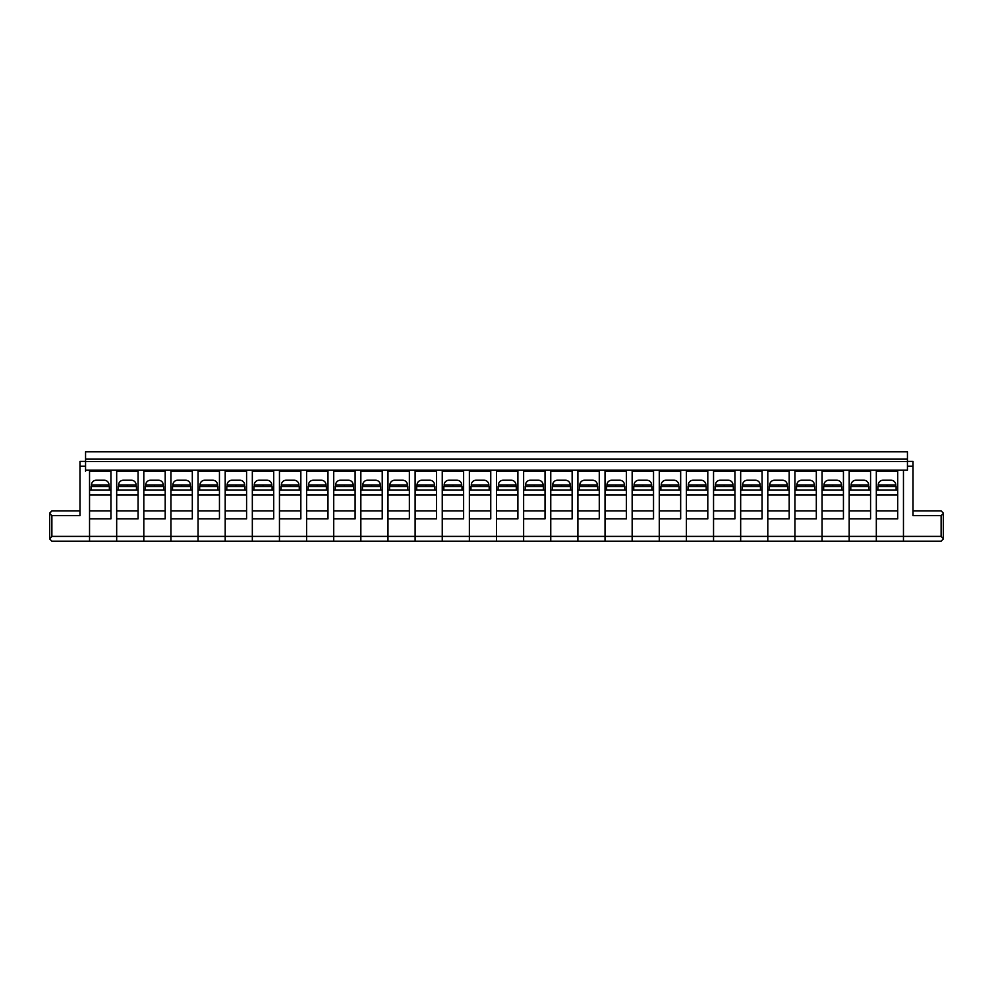 <?xml version="1.0" encoding="UTF-8"?>
<svg xmlns="http://www.w3.org/2000/svg" width="993" height="993" viewBox="0 0 993 993"><rect width="100%" height="100%" fill="white"/><g stroke="black" fill="none" stroke-linecap="round" stroke-linejoin="round"><path stroke-width="1.49" d="M49.65 538.951L51.884 541.185L49.65 538.951L49.65 513.418L51.884 515.652L51.884 536.394L49.65 538.951M49.65 513.096L49.65 538.628L51.884 536.394L89.544 536.394L89.544 541.185L51.884 541.185L116.677 541.185L116.677 470.136L116.677 541.185L89.544 541.185L89.544 536.394L51.884 536.394L51.884 515.652L79.974 515.652L79.974 466.176L85.559 466.176L79.974 466.176L79.974 461.385L85.559 461.385L79.974 461.385L79.974 515.652L51.884 515.652L49.65 513.418L51.884 510.861L79.974 510.861L51.884 510.861L49.65 513.096M89.544 470.136L89.544 541.185L89.544 536.394L116.677 536.394L89.544 536.394L89.544 518.842L110.931 518.842L110.931 470.136L110.931 518.842L89.544 518.842L89.544 536.394L89.544 470.136M104.153 480.227L104.228 480.227A4.791 4.791 0 0 1 109.019 485.006L100.243 485.006L100.243 486.607L109.342 486.607L109.342 490.12L109.342 486.607L91.145 486.607L91.145 490.12L91.145 486.607L100.243 486.607L100.243 485.006L91.468 485.006L109.019 485.006A4.791 4.791 0 0 0 104.228 480.227L96.247 480.227A4.791 4.791 0 0 0 91.468 485.006A4.791 4.791 0 0 1 96.247 480.227L96.321 480.227M96.557 480.227L103.93 480.227M89.544 490.12L110.931 490.12L89.544 490.12M110.931 494.899L89.544 494.899L110.931 494.899M89.544 510.861L110.931 510.861L89.544 510.861M941.116 541.185L943.35 538.951L943.35 513.096L941.116 510.861L943.35 513.096L943.35 538.951L941.116 541.185L903.456 541.185L941.116 541.185M941.116 536.394L943.35 538.628L941.116 536.394L941.116 515.652L943.35 513.418L941.116 515.652L913.026 515.652L941.116 515.652L941.116 536.394L903.456 536.394L941.116 536.394M903.456 541.185L903.456 470.136L903.456 541.185L903.456 536.394L876.322 536.394L876.322 470.136L876.322 541.185L876.322 536.394L849.189 536.394L849.189 470.136L849.189 541.185L849.189 536.394L822.067 536.394L822.067 470.136L822.067 541.185L822.067 536.394L794.934 536.394L794.934 470.136L794.934 541.185L794.934 536.394L767.8 536.394L767.8 470.136L767.8 541.185L767.8 536.394L740.666 536.394L740.666 470.136L740.666 541.185L740.666 536.394L713.545 536.394L713.545 470.136L713.545 541.185L713.545 536.394L686.411 536.394L686.411 470.136L686.411 541.185L686.411 536.394L659.278 536.394L659.278 470.136L659.278 541.185L659.278 536.394L632.156 536.394L632.156 470.136L632.156 541.185L632.156 536.394L605.022 536.394L605.022 470.136L605.022 541.185L605.022 536.394L577.889 536.394L577.889 470.136L577.889 541.185L577.889 536.394L550.755 536.394L550.755 470.136L550.755 541.185L550.755 536.394L523.634 536.394L523.634 470.136L523.634 541.185L523.634 536.394L496.5 536.394L496.5 470.136L496.5 541.185L496.5 536.394L469.366 536.394L469.366 470.136L469.366 541.185L469.366 536.394L442.245 536.394L442.245 470.136L442.245 541.185L442.245 536.394L415.111 536.394L415.111 470.136L415.111 541.185L415.111 536.394L387.978 536.394L387.978 470.136L387.978 541.185L387.978 536.394L360.844 536.394L360.844 470.136L360.844 541.185L360.844 536.394L333.722 536.394L333.722 470.136L333.722 541.185L333.722 536.394L306.589 536.394L306.589 470.136L306.589 541.185L306.589 536.394L279.455 536.394L279.455 470.136L279.455 541.185L279.455 536.394L252.334 536.394L252.334 470.136L252.334 541.185L252.334 536.394L225.2 536.394L225.2 470.136L225.2 541.185L225.2 536.394L198.066 536.394L198.066 470.136L198.066 541.185L198.066 536.394L170.933 536.394L170.933 470.136L170.933 541.185L170.933 536.394L143.811 536.394L143.811 470.136L143.811 541.185L143.811 536.394L116.677 536.394L903.456 536.394L903.456 541.185L116.677 541.185L903.456 541.185M913.026 510.861L941.116 510.861L913.026 510.861M907.441 466.176L913.026 466.176L913.026 515.652L913.026 466.176L907.441 466.176M913.026 461.385L913.026 466.176L913.026 461.385L907.441 461.385L913.026 461.385M85.559 461.484L907.441 461.484L907.441 459.151L85.559 459.151L85.559 470.136L907.441 470.136L907.441 461.484L85.559 461.484L85.559 459.151L907.441 459.151L907.441 451.815L85.559 451.815L907.441 451.815L907.441 470.136L85.559 470.136L85.559 471.228L85.559 461.484M85.559 451.815L85.559 459.151L85.559 451.815M131.287 480.227L131.361 480.227A4.791 4.791 0 0 1 136.153 485.006L127.365 485.006L127.365 486.607L136.463 486.607L136.463 490.12L136.463 486.607L118.279 486.607L118.279 490.12L118.279 486.607L127.365 486.607L127.365 485.006L118.589 485.006L136.153 485.006A4.791 4.791 0 0 0 131.361 480.227L123.38 480.227A4.791 4.791 0 0 0 118.589 485.006A4.791 4.791 0 0 1 123.38 480.227L123.455 480.227M123.678 480.227L131.051 480.227M116.677 490.12L138.064 490.12L116.677 490.12M138.064 518.842L138.064 470.136L138.064 518.842L116.677 518.842L138.064 518.842M138.064 494.899L116.677 494.899L138.064 494.899M116.677 541.185L116.677 518.842L116.677 541.185M116.677 510.861L138.064 510.861L116.677 510.861M158.408 480.227L158.495 480.227A4.791 4.791 0 0 1 163.274 485.006L154.498 485.006L154.498 486.607L163.597 486.607L163.597 490.12L163.597 486.607L145.4 486.607L145.4 490.12L145.4 486.607L154.498 486.607L154.498 485.006L145.723 485.006L163.274 485.006A4.791 4.791 0 0 0 158.495 480.227L150.514 480.227A4.791 4.791 0 0 0 145.723 485.006A4.791 4.791 0 0 1 150.514 480.227L150.588 480.227M150.812 480.227L158.185 480.227M143.811 490.12L165.198 490.12L143.811 490.12M165.198 518.842L165.198 470.136L165.198 518.842L143.811 518.842L165.198 518.842M165.198 494.899L143.811 494.899L165.198 494.899M143.811 541.185L143.811 518.842L143.811 541.185M143.811 510.861L165.198 510.861L143.811 510.861M185.542 480.227L185.617 480.227A4.791 4.791 0 0 1 190.408 485.006L181.632 485.006L181.632 486.607L190.73 486.607L190.73 490.12L190.73 486.607L172.534 486.607L172.534 490.12L172.534 486.607L181.632 486.607L181.632 485.006L172.856 485.006L190.408 485.006A4.791 4.791 0 0 0 185.617 480.227L177.635 480.227A4.791 4.791 0 0 0 172.856 485.006A4.791 4.791 0 0 1 177.635 480.227L177.722 480.227M177.946 480.227L185.319 480.227M170.933 490.12L192.319 490.12L170.933 490.12M192.319 518.842L192.319 470.136L192.319 518.842L170.933 518.842L192.319 518.842M192.319 494.899L170.933 494.899L192.319 494.899M170.933 541.185L170.933 518.842L170.933 541.185M170.933 510.861L192.319 510.861L170.933 510.861M212.676 480.227L212.75 480.227A4.791 4.791 0 0 1 217.541 485.006L208.766 485.006L208.766 486.607L217.852 486.607L217.852 490.12L217.852 486.607L199.667 486.607L199.667 490.12L199.667 486.607L208.766 486.607L208.766 485.006L199.978 485.006L217.541 485.006A4.791 4.791 0 0 0 212.75 480.227L204.769 480.227A4.791 4.791 0 0 0 199.978 485.006A4.791 4.791 0 0 1 204.769 480.227L204.843 480.227M205.079 480.227L212.452 480.227M198.066 490.12L219.453 490.12L198.066 490.12M219.453 518.842L219.453 470.136L219.453 518.842L198.066 518.842L219.453 518.842M219.453 494.899L198.066 494.899L219.453 494.899M198.066 541.185L198.066 518.842L198.066 541.185M198.066 510.861L219.453 510.861L198.066 510.861M239.809 480.227L239.884 480.227A4.791 4.791 0 0 1 244.663 485.006L235.887 485.006L235.887 486.607L244.986 486.607L244.986 490.12L244.986 486.607L226.789 486.607L226.789 490.12L226.789 486.607L235.887 486.607L235.887 485.006L227.112 485.006L244.663 485.006A4.791 4.791 0 0 0 239.884 480.227L231.903 480.227A4.791 4.791 0 0 0 227.112 485.006A4.791 4.791 0 0 1 231.903 480.227L231.977 480.227M232.201 480.227L239.574 480.227M225.2 490.12L246.587 490.12L225.2 490.12M246.587 518.842L246.587 470.136L246.587 518.842L225.2 518.842L246.587 518.842M246.587 494.899L225.2 494.899L246.587 494.899M225.2 541.185L225.2 518.842L225.2 541.185M225.2 510.861L246.587 510.861L225.2 510.861M266.931 480.227L267.005 480.227A4.791 4.791 0 0 1 271.797 485.006L263.021 485.006L263.021 486.607L272.119 486.607L272.119 490.12L272.119 486.607L253.923 486.607L253.923 490.12L253.923 486.607L263.021 486.607L263.021 485.006L254.245 485.006L271.797 485.006A4.791 4.791 0 0 0 267.005 480.227L259.036 480.227A4.791 4.791 0 0 0 254.245 485.006A4.791 4.791 0 0 1 259.036 480.227L259.111 480.227M259.334 480.227L266.707 480.227M252.334 490.12L273.708 490.12L252.334 490.12M273.708 518.842L273.708 470.136L273.708 518.842L252.334 518.842L273.708 518.842M273.708 494.899L252.334 494.899L273.708 494.899M252.334 541.185L252.334 518.842L252.334 541.185M252.334 510.861L273.708 510.861L252.334 510.861M294.065 480.227L294.139 480.227A4.791 4.791 0 0 1 298.93 485.006L290.155 485.006L290.155 486.607L299.253 486.607L299.253 490.12L299.253 486.607L281.056 486.607L281.056 490.12L281.056 486.607L290.155 486.607L290.155 485.006L281.379 485.006L298.93 485.006A4.791 4.791 0 0 0 294.139 480.227L286.158 480.227A4.791 4.791 0 0 0 281.379 485.006A4.791 4.791 0 0 1 286.158 480.227L286.232 480.227M286.468 480.227L293.841 480.227M279.455 490.12L300.842 490.12L279.455 490.12M300.842 518.842L300.842 470.136L300.842 518.842L279.455 518.842L300.842 518.842M300.842 494.899L279.455 494.899L300.842 494.899M279.455 541.185L279.455 518.842L279.455 541.185M279.455 510.861L300.842 510.861L279.455 510.861M321.198 480.227L321.273 480.227A4.791 4.791 0 0 1 326.064 485.006L317.276 485.006L317.276 486.607L326.374 486.607L326.374 490.12L326.374 486.607L308.19 486.607L308.19 490.12L308.19 486.607L317.276 486.607L317.276 485.006L308.5 485.006L326.064 485.006A4.791 4.791 0 0 0 321.273 480.227L313.291 480.227A4.791 4.791 0 0 0 308.5 485.006A4.791 4.791 0 0 1 313.291 480.227L313.366 480.227M313.589 480.227L320.962 480.227M306.589 490.12L327.975 490.12L306.589 490.12M327.975 518.842L327.975 470.136L327.975 518.842L306.589 518.842L327.975 518.842M327.975 494.899L306.589 494.899L327.975 494.899M306.589 541.185L306.589 518.842L306.589 541.185M306.589 510.861L327.975 510.861L306.589 510.861M348.32 480.227L348.406 480.227A4.791 4.791 0 0 1 353.185 485.006L344.41 485.006L344.41 486.607L353.508 486.607L353.508 490.12L353.508 486.607L335.311 486.607L335.311 490.12L335.311 486.607L344.41 486.607L344.41 485.006L335.634 485.006L353.185 485.006A4.791 4.791 0 0 0 348.406 480.227L340.425 480.227A4.791 4.791 0 0 0 335.634 485.006A4.791 4.791 0 0 1 340.425 480.227L340.5 480.227M340.723 480.227L348.096 480.227M333.722 490.12L355.109 490.12L333.722 490.12M355.109 518.842L355.109 470.136L355.109 518.842L333.722 518.842L355.109 518.842M355.109 494.899L333.722 494.899L355.109 494.899M333.722 541.185L333.722 518.842L333.722 541.185M333.722 510.861L355.109 510.861L333.722 510.861M375.453 480.227L375.528 480.227A4.791 4.791 0 0 1 380.319 485.006L371.543 485.006L371.543 486.607L380.642 486.607L380.642 490.12L380.642 486.607L362.445 486.607L362.445 490.12L362.445 486.607L371.543 486.607L371.543 485.006L362.768 485.006L380.319 485.006A4.791 4.791 0 0 0 375.528 480.227L367.547 480.227A4.791 4.791 0 0 0 362.768 485.006A4.791 4.791 0 0 1 367.547 480.227L367.633 480.227M367.857 480.227L375.23 480.227M360.844 490.12L382.231 490.12L360.844 490.12M382.231 518.842L382.231 470.136L382.231 518.842L360.844 518.842L382.231 518.842M382.231 494.899L360.844 494.899L382.231 494.899M360.844 541.185L360.844 518.842L360.844 541.185M360.844 510.861L382.231 510.861L360.844 510.861M402.587 480.227L402.661 480.227A4.791 4.791 0 0 1 407.453 485.006L398.677 485.006L398.677 486.607L407.763 486.607L407.763 490.12L407.763 486.607L389.579 486.607L389.579 490.12L389.579 486.607L398.677 486.607L398.677 485.006L389.889 485.006L407.453 485.006A4.791 4.791 0 0 0 402.661 480.227L394.68 480.227A4.791 4.791 0 0 0 389.889 485.006A4.791 4.791 0 0 1 394.68 480.227L394.755 480.227M394.991 480.227L402.364 480.227M387.978 490.12L409.364 490.12L387.978 490.12M409.364 518.842L409.364 470.136L409.364 518.842L387.978 518.842L409.364 518.842M409.364 494.899L387.978 494.899L409.364 494.899M387.978 541.185L387.978 518.842L387.978 541.185M387.978 510.861L409.364 510.861L387.978 510.861M429.721 480.227L429.795 480.227A4.791 4.791 0 0 1 434.574 485.006L425.798 485.006L425.798 486.607L434.897 486.607L434.897 490.12L434.897 486.607L416.7 486.607L416.7 490.12L416.7 486.607L425.798 486.607L425.798 485.006L417.023 485.006L434.574 485.006A4.791 4.791 0 0 0 429.795 480.227L421.814 480.227A4.791 4.791 0 0 0 417.023 485.006A4.791 4.791 0 0 1 421.814 480.227L421.888 480.227M422.112 480.227L429.485 480.227M415.111 490.12L436.498 490.12L415.111 490.12M436.498 518.842L436.498 470.136L436.498 518.842L415.111 518.842L436.498 518.842M436.498 494.899L415.111 494.899L436.498 494.899M415.111 541.185L415.111 518.842L415.111 541.185M415.111 510.861L436.498 510.861L415.111 510.861M456.842 480.227L456.917 480.227A4.791 4.791 0 0 1 461.708 485.006L452.932 485.006L452.932 486.607L462.03 486.607L462.03 490.12L462.03 486.607L443.834 486.607L443.834 490.12L443.834 486.607L452.932 486.607L452.932 485.006L444.156 485.006L461.708 485.006A4.791 4.791 0 0 0 456.917 480.227L448.948 480.227A4.791 4.791 0 0 0 444.156 485.006A4.791 4.791 0 0 1 448.948 480.227L449.022 480.227M449.246 480.227L456.619 480.227M442.245 490.12L463.619 490.12L442.245 490.12M463.619 518.842L463.619 470.136L463.619 518.842L442.245 518.842L463.619 518.842M463.619 494.899L442.245 494.899L463.619 494.899M442.245 541.185L442.245 518.842L442.245 541.185M442.245 510.861L463.619 510.861L442.245 510.861M483.976 480.227L484.05 480.227A4.791 4.791 0 0 1 488.841 485.006L480.066 485.006L480.066 486.607L489.164 486.607L489.164 490.12L489.164 486.607L470.967 486.607L470.967 490.12L470.967 486.607L480.066 486.607L480.066 485.006L471.29 485.006L488.841 485.006A4.791 4.791 0 0 0 484.05 480.227L476.069 480.227A4.791 4.791 0 0 0 471.29 485.006A4.791 4.791 0 0 1 476.069 480.227L476.144 480.227M476.379 480.227L483.752 480.227M469.366 490.12L490.753 490.12L469.366 490.12M490.753 518.842L490.753 470.136L490.753 518.842L469.366 518.842L490.753 518.842M490.753 494.899L469.366 494.899L490.753 494.899M469.366 541.185L469.366 518.842L469.366 541.185M469.366 510.861L490.753 510.861L469.366 510.861M511.11 480.227L511.184 480.227A4.791 4.791 0 0 1 515.975 485.006L507.187 485.006L507.187 486.607L516.286 486.607L516.286 490.12L516.286 486.607L498.101 486.607L498.101 490.12L498.101 486.607L507.187 486.607L507.187 485.006L498.412 485.006L515.975 485.006A4.791 4.791 0 0 0 511.184 480.227L503.203 480.227A4.791 4.791 0 0 0 498.412 485.006A4.791 4.791 0 0 1 503.203 480.227L503.277 480.227M503.501 480.227L510.874 480.227M496.5 490.12L517.887 490.12L496.5 490.12M517.887 518.842L517.887 470.136L517.887 518.842L496.5 518.842L517.887 518.842M517.887 494.899L496.5 494.899L517.887 494.899M496.5 541.185L496.5 518.842L496.5 541.185M496.5 510.861L517.887 510.861L496.5 510.861M538.231 480.227L538.318 480.227A4.791 4.791 0 0 1 543.097 485.006L534.321 485.006L534.321 486.607L543.419 486.607L543.419 490.12L543.419 486.607L525.223 486.607L525.223 490.12L525.223 486.607L534.321 486.607L534.321 485.006L525.545 485.006L543.097 485.006A4.791 4.791 0 0 0 538.318 480.227L530.336 480.227A4.791 4.791 0 0 0 525.545 485.006A4.791 4.791 0 0 1 530.336 480.227L530.411 480.227M530.634 480.227L538.007 480.227M523.634 490.12L545.02 490.12L523.634 490.12M545.02 518.842L545.02 470.136L545.02 518.842L523.634 518.842L545.02 518.842M545.02 494.899L523.634 494.899L545.02 494.899M523.634 541.185L523.634 518.842L523.634 541.185M523.634 510.861L545.02 510.861L523.634 510.861M565.365 480.227L565.439 480.227A4.791 4.791 0 0 1 570.23 485.006L561.455 485.006L561.455 486.607L570.553 486.607L570.553 490.12L570.553 486.607L552.356 486.607L552.356 490.12L552.356 486.607L561.455 486.607L561.455 485.006L552.679 485.006L570.23 485.006A4.791 4.791 0 0 0 565.439 480.227L557.458 480.227A4.791 4.791 0 0 0 552.679 485.006A4.791 4.791 0 0 1 557.458 480.227L557.545 480.227M557.768 480.227L565.141 480.227M550.755 490.12L572.142 490.12L550.755 490.12M572.142 518.842L572.142 470.136L572.142 518.842L550.755 518.842L572.142 518.842M572.142 494.899L550.755 494.899L572.142 494.899M550.755 541.185L550.755 518.842L550.755 541.185M550.755 510.861L572.142 510.861L550.755 510.861M592.498 480.227L592.573 480.227A4.791 4.791 0 0 1 597.364 485.006L588.588 485.006L588.588 486.607L597.674 486.607L597.674 490.12L597.674 486.607L579.49 486.607L579.49 490.12L579.49 486.607L588.588 486.607L588.588 485.006L579.8 485.006L597.364 485.006A4.791 4.791 0 0 0 592.573 480.227L584.592 480.227A4.791 4.791 0 0 0 579.8 485.006A4.791 4.791 0 0 1 584.592 480.227L584.666 480.227M584.902 480.227L592.275 480.227M577.889 490.12L599.275 490.12L577.889 490.12M599.275 518.842L599.275 470.136L599.275 518.842L577.889 518.842L599.275 518.842M599.275 494.899L577.889 494.899L599.275 494.899M577.889 541.185L577.889 518.842L577.889 541.185M577.889 510.861L599.275 510.861L577.889 510.861M619.632 480.227L619.706 480.227A4.791 4.791 0 0 1 624.485 485.006L615.71 485.006L615.71 486.607L624.808 486.607L624.808 490.12L624.808 486.607L606.611 486.607L606.611 490.12L606.611 486.607L615.71 486.607L615.71 485.006L606.934 485.006L624.485 485.006A4.791 4.791 0 0 0 619.706 480.227L611.725 480.227A4.791 4.791 0 0 0 606.934 485.006A4.791 4.791 0 0 1 611.725 480.227L611.8 480.227M612.023 480.227L619.396 480.227M605.022 490.12L626.409 490.12L605.022 490.12M626.409 518.842L626.409 470.136L626.409 518.842L605.022 518.842L626.409 518.842M626.409 494.899L605.022 494.899L626.409 494.899M605.022 541.185L605.022 518.842L605.022 541.185M605.022 510.861L626.409 510.861L605.022 510.861M646.753 480.227L646.828 480.227A4.791 4.791 0 0 1 651.619 485.006L642.843 485.006L642.843 486.607L651.942 486.607L651.942 490.12L651.942 486.607L633.745 486.607L633.745 490.12L633.745 486.607L642.843 486.607L642.843 485.006L634.068 485.006L651.619 485.006A4.791 4.791 0 0 0 646.828 480.227L638.859 480.227A4.791 4.791 0 0 0 634.068 485.006A4.791 4.791 0 0 1 638.859 480.227L638.933 480.227M639.157 480.227L646.53 480.227M632.156 490.12L653.531 490.12L632.156 490.12M653.531 518.842L653.531 470.136L653.531 518.842L632.156 518.842L653.531 518.842M653.531 494.899L632.156 494.899L653.531 494.899M632.156 541.185L632.156 518.842L632.156 541.185M632.156 510.861L653.531 510.861L632.156 510.861M673.887 480.227L673.962 480.227A4.791 4.791 0 0 1 678.753 485.006L669.977 485.006L669.977 486.607L679.075 486.607L679.075 490.12L679.075 486.607L660.879 486.607L660.879 490.12L660.879 486.607L669.977 486.607L669.977 485.006L661.201 485.006L678.753 485.006A4.791 4.791 0 0 0 673.962 480.227L665.98 480.227A4.791 4.791 0 0 0 661.201 485.006A4.791 4.791 0 0 1 665.98 480.227L666.055 480.227M666.291 480.227L673.664 480.227M659.278 490.12L680.664 490.12L659.278 490.12M680.664 518.842L680.664 470.136L680.664 518.842L659.278 518.842L680.664 518.842M680.664 494.899L659.278 494.899L680.664 494.899M659.278 541.185L659.278 518.842L659.278 541.185M659.278 510.861L680.664 510.861L659.278 510.861M701.021 480.227L701.095 480.227A4.791 4.791 0 0 1 705.886 485.006L697.098 485.006L697.098 486.607L706.197 486.607L706.197 490.12L706.197 486.607L688.012 486.607L688.012 490.12L688.012 486.607L697.098 486.607L697.098 485.006L688.323 485.006L705.886 485.006A4.791 4.791 0 0 0 701.095 480.227L693.114 480.227A4.791 4.791 0 0 0 688.323 485.006A4.791 4.791 0 0 1 693.114 480.227L693.188 480.227M693.412 480.227L700.785 480.227M686.411 490.12L707.798 490.12L686.411 490.12M707.798 518.842L707.798 470.136L707.798 518.842L686.411 518.842L707.798 518.842M707.798 494.899L686.411 494.899L707.798 494.899M686.411 541.185L686.411 518.842L686.411 541.185M686.411 510.861L707.798 510.861L686.411 510.861M728.142 480.227L728.229 480.227A4.791 4.791 0 0 1 733.008 485.006L724.232 485.006L724.232 486.607L733.33 486.607L733.33 490.12L733.33 486.607L715.134 486.607L715.134 490.12L715.134 486.607L724.232 486.607L724.232 485.006L715.457 485.006L733.008 485.006A4.791 4.791 0 0 0 728.229 480.227L720.248 480.227A4.791 4.791 0 0 0 715.457 485.006A4.791 4.791 0 0 1 720.248 480.227L720.322 480.227M720.546 480.227L727.919 480.227M713.545 490.12L734.932 490.12L713.545 490.12M734.932 518.842L734.932 470.136L734.932 518.842L713.545 518.842L734.932 518.842M734.932 494.899L713.545 494.899L734.932 494.899M713.545 541.185L713.545 518.842L713.545 541.185M713.545 510.861L734.932 510.861L713.545 510.861M755.276 480.227L755.35 480.227A4.791 4.791 0 0 1 760.141 485.006L751.366 485.006L751.366 486.607L760.464 486.607L760.464 490.12L760.464 486.607L742.267 486.607L742.267 490.12L742.267 486.607L751.366 486.607L751.366 485.006L742.59 485.006L760.141 485.006A4.791 4.791 0 0 0 755.35 480.227L747.369 480.227A4.791 4.791 0 0 0 742.59 485.006A4.791 4.791 0 0 1 747.369 480.227L747.456 480.227M747.679 480.227L755.052 480.227M740.666 490.12L762.053 490.12L740.666 490.12M762.053 518.842L762.053 470.136L762.053 518.842L740.666 518.842L762.053 518.842M762.053 494.899L740.666 494.899L762.053 494.899M740.666 541.185L740.666 518.842L740.666 541.185M740.666 510.861L762.053 510.861L740.666 510.861M782.41 480.227L782.484 480.227A4.791 4.791 0 0 1 787.275 485.006L778.5 485.006L778.5 486.607L787.586 486.607L787.586 490.12L787.586 486.607L769.401 486.607L769.401 490.12L769.401 486.607L778.5 486.607L778.5 485.006L769.712 485.006L787.275 485.006A4.791 4.791 0 0 0 782.484 480.227L774.503 480.227A4.791 4.791 0 0 0 769.712 485.006A4.791 4.791 0 0 1 774.503 480.227L774.577 480.227M774.813 480.227L782.186 480.227M767.8 490.12L789.187 490.12L767.8 490.12M789.187 518.842L789.187 470.136L789.187 518.842L767.8 518.842L789.187 518.842M789.187 494.899L767.8 494.899L789.187 494.899M767.8 541.185L767.8 518.842L767.8 541.185M767.8 510.861L789.187 510.861L767.8 510.861M809.543 480.227L809.618 480.227A4.791 4.791 0 0 1 814.397 485.006L805.621 485.006L805.621 486.607L814.719 486.607L814.719 490.12L814.719 486.607L796.523 486.607L796.523 490.12L796.523 486.607L805.621 486.607L805.621 485.006L796.845 485.006L814.397 485.006A4.791 4.791 0 0 0 809.618 480.227L801.636 480.227A4.791 4.791 0 0 0 796.845 485.006A4.791 4.791 0 0 1 801.636 480.227L801.711 480.227M801.934 480.227L809.307 480.227M794.934 490.12L816.32 490.12L794.934 490.12M816.32 518.842L816.32 470.136L816.32 518.842L794.934 518.842L816.32 518.842M816.32 494.899L794.934 494.899L816.32 494.899M794.934 541.185L794.934 518.842L794.934 541.185M794.934 510.861L816.32 510.861L794.934 510.861M836.665 480.227L836.739 480.227A4.791 4.791 0 0 1 841.53 485.006L832.755 485.006L832.755 486.607L841.853 486.607L841.853 490.12L841.853 486.607L823.656 486.607L823.656 490.12L823.656 486.607L832.755 486.607L832.755 485.006L823.979 485.006L841.53 485.006A4.791 4.791 0 0 0 836.739 480.227L828.77 480.227A4.791 4.791 0 0 0 823.979 485.006A4.791 4.791 0 0 1 828.77 480.227L828.845 480.227M829.068 480.227L836.441 480.227M822.067 490.12L843.442 490.12L822.067 490.12M843.442 518.842L843.442 470.136L843.442 518.842L822.067 518.842L843.442 518.842M843.442 494.899L822.067 494.899L843.442 494.899M822.067 541.185L822.067 518.842L822.067 541.185M822.067 510.861L843.442 510.861L822.067 510.861M863.798 480.227L863.873 480.227A4.791 4.791 0 0 1 868.664 485.006L859.888 485.006L859.888 486.607L868.987 486.607L868.987 490.12L868.987 486.607L850.79 486.607L850.79 490.12L850.79 486.607L859.888 486.607L859.888 485.006L851.113 485.006L868.664 485.006A4.791 4.791 0 0 0 863.873 480.227L855.892 480.227A4.791 4.791 0 0 0 851.113 485.006A4.791 4.791 0 0 1 855.892 480.227L855.966 480.227M856.202 480.227L863.575 480.227M849.189 490.12L870.576 490.12L849.189 490.12M870.576 518.842L870.576 470.136L870.576 518.842L849.189 518.842L870.576 518.842M870.576 494.899L849.189 494.899L870.576 494.899M849.189 541.185L849.189 518.842L849.189 541.185M849.189 510.861L870.576 510.861L849.189 510.861M890.932 480.227L891.006 480.227A4.791 4.791 0 0 1 895.798 485.006L887.01 485.006L887.01 486.607L896.108 486.607L896.108 490.12L896.108 486.607L877.924 486.607L877.924 490.12L877.924 486.607L887.01 486.607L887.01 485.006L878.234 485.006L895.798 485.006A4.791 4.791 0 0 0 891.006 480.227L883.025 480.227A4.791 4.791 0 0 0 878.234 485.006A4.791 4.791 0 0 1 883.025 480.227L883.1 480.227M883.323 480.227L890.696 480.227M876.322 490.12L897.709 490.12L876.322 490.12M897.709 518.842L897.709 470.136L897.709 518.842L876.322 518.842L897.709 518.842M897.709 494.899L876.322 494.899L897.709 494.899M876.322 541.185L876.322 518.842L876.322 541.185M876.322 510.861L897.709 510.861L876.322 510.861M91.468 485.006L91.468 486.607M109.019 486.607L109.019 485.006M897.709 471.228L876.322 471.228M870.576 471.228L849.189 471.228M843.442 471.228L822.067 471.228M816.32 471.228L794.934 471.228M789.187 471.228L767.8 471.228M762.053 471.228L740.666 471.228M734.932 471.228L713.545 471.228M707.798 471.228L686.411 471.228M680.664 471.228L659.278 471.228M653.531 471.228L632.156 471.228M626.409 471.228L605.022 471.228M599.275 471.228L577.889 471.228M572.142 471.228L550.755 471.228M545.02 471.228L523.634 471.228M517.887 471.228L496.5 471.228M490.753 471.228L469.366 471.228M463.619 471.228L442.245 471.228M436.498 471.228L415.111 471.228M409.364 471.228L387.978 471.228M382.231 471.228L360.844 471.228M355.109 471.228L333.722 471.228M327.975 471.228L306.589 471.228M300.842 471.228L279.455 471.228M273.708 471.228L252.334 471.228M246.587 471.228L225.2 471.228M219.453 471.228L198.066 471.228M192.319 471.228L170.933 471.228M165.198 471.228L143.811 471.228M138.064 471.228L116.677 471.228M110.931 471.228L89.544 471.228M118.589 485.006L118.589 486.607M136.153 486.607L136.153 485.006M145.723 485.006L145.723 486.607M163.274 486.607L163.274 485.006M172.856 485.006L172.856 486.607M190.408 486.607L190.408 485.006M199.978 485.006L199.978 486.607M217.541 486.607L217.541 485.006M227.112 485.006L227.112 486.607M244.663 486.607L244.663 485.006M254.245 485.006L254.245 486.607M271.797 486.607L271.797 485.006M281.379 485.006L281.379 486.607M298.93 486.607L298.93 485.006M308.5 485.006L308.5 486.607M326.064 486.607L326.064 485.006M335.634 485.006L335.634 486.607M353.185 486.607L353.185 485.006M362.768 485.006L362.768 486.607M380.319 486.607L380.319 485.006M389.889 485.006L389.889 486.607M407.453 486.607L407.453 485.006M417.023 485.006L417.023 486.607M434.574 486.607L434.574 485.006M444.156 485.006L444.156 486.607M461.708 486.607L461.708 485.006M471.29 485.006L471.29 486.607M488.841 486.607L488.841 485.006M498.412 485.006L498.412 486.607M515.975 486.607L515.975 485.006M525.545 485.006L525.545 486.607M543.097 486.607L543.097 485.006M552.679 485.006L552.679 486.607M570.23 486.607L570.23 485.006M579.8 485.006L579.8 486.607M597.364 486.607L597.364 485.006M606.934 485.006L606.934 486.607M624.485 486.607L624.485 485.006M634.068 485.006L634.068 486.607M651.619 486.607L651.619 485.006M661.201 485.006L661.201 486.607M678.753 486.607L678.753 485.006M688.323 485.006L688.323 486.607M705.886 486.607L705.886 485.006M715.457 485.006L715.457 486.607M733.008 486.607L733.008 485.006M742.59 485.006L742.59 486.607M760.141 486.607L760.141 485.006M769.712 485.006L769.712 486.607M787.275 486.607L787.275 485.006M796.845 485.006L796.845 486.607M814.397 486.607L814.397 485.006M823.979 485.006L823.979 486.607M841.53 486.607L841.53 485.006M851.113 485.006L851.113 486.607M868.664 486.607L868.664 485.006M878.234 485.006L878.234 486.607M895.798 486.607L895.798 485.006"/></g></svg>
